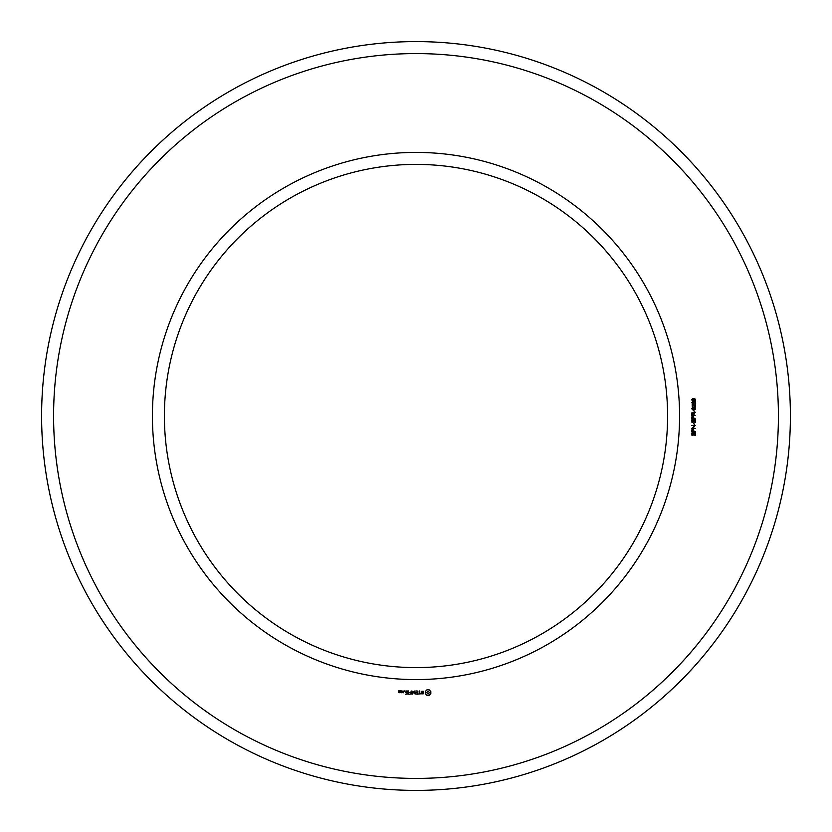 <?xml version="1.0" encoding="UTF-8"?>
<svg xmlns="http://www.w3.org/2000/svg" width="832" height="832" viewBox="0 0 832 832"><rect width="100%" height="100%" fill="white"/><g stroke="black" fill="none" stroke-linecap="round" stroke-linejoin="round"><path stroke-width="1.25" d="M667.597 416A251.597 251.597 0 0 0 290.202 198.11A251.597 251.597 0 0 0 290.202 633.89A251.597 251.597 0 0 0 667.597 416M790.4 416A374.4 374.4 0 0 0 228.8 91.759A374.4 374.4 0 0 0 228.8 740.241A374.4 374.4 0 0 0 790.4 416M679.578 416A263.578 263.578 0 0 0 284.211 187.73A263.578 263.578 0 0 0 284.211 644.27A263.578 263.578 0 0 0 679.578 416M778.419 416A362.419 362.419 0 0 0 234.79 102.138A362.419 362.419 0 0 0 234.79 729.862A362.419 362.419 0 0 0 778.419 416M400.005 692.754L400.182 691.673L399.121 691.496L399.121 690.778L400.182 690.602L398.934 690.425L398.746 692.578L400.005 692.754M401.617 692.754L401.617 690.924L400.358 692.349L401.617 692.754M402.126 691.101L402.126 692.578L403.374 692.754L403.562 691.101L402.126 691.101M405.434 694.21L407.43 694.034L407.243 690.924L405.236 691.101L407.066 691.288L407.066 692.39L405.6 692.567L407.066 692.754L407.066 693.846L405.434 694.21M404.414 691.538L404.414 690.924L404.414 691.538M408.398 694.21L408.398 690.924L408.398 694.21M409.334 694.21L411.341 694.034L411.154 690.924L410.977 692.38L409.51 692.567L410.977 692.754L410.977 693.846L409.334 694.21M412.433 694.117L413.577 692.193L415.054 694.034L414.866 690.924L414.69 693.358L413.577 691.652L412.454 693.368L412.09 691.111L412.433 694.117M417.726 694.21L417.903 691.101L415.906 690.924L417.539 691.288L417.539 692.39L416.073 692.567L417.539 692.754L417.539 693.846L415.709 694.034L417.726 694.21M420.753 693.846L419.838 693.846L419.661 690.924L419.474 693.846L418.382 694.034L420.753 693.846M423.675 693.753L423.675 692.806L421.606 692.068L422.105 691.288L423.509 691.309L421.242 691.361L421.242 692.328L423.311 693.056L422.812 693.846L421.408 693.815L423.675 693.753M429.104 695.344L430.82 693.628L430.82 691.517L429.104 689.79L426.982 689.79L425.266 691.517L425.266 693.628L426.982 695.344L429.104 695.344M694.294 435.708L695.136 433.607L694.106 433.337L692.786 435.583L691.922 435.219L691.881 433.16L692.827 432.734L692.047 434.21L692.692 435.084L693.68 432.994L695.375 433.087L695.282 435.302L694.294 435.708M695.552 431.912L691.683 431.912L691.974 429.343L693.576 429.312L693.909 431.392L695.552 431.912M695.552 428.366L691.683 428.366L694.814 425.797L691.683 425.298L695.552 425.298L692.422 427.866L695.552 428.366M694.294 424.663L693.815 423.332L694.294 424.663M694.294 422.822L695.136 420.722L694.106 420.451L692.786 422.698L691.922 422.334L691.881 420.285L692.827 419.858L692.047 421.325L692.692 422.198L693.68 420.108L695.375 420.212L695.282 422.427L694.294 422.822M695.552 419.026L691.683 419.026L691.974 416.458L693.576 416.426L693.909 418.506L695.552 419.026M695.552 415.418L691.683 415.418L691.818 412.901L695.552 412.214L693.898 413.702L693.898 414.898L695.552 415.418M694.294 411.778L693.815 410.457L694.294 411.778M692.64 409.864L691.777 408.741L692.38 407.68L694.928 407.659L695.656 408.751L695.063 409.76L692.64 409.864M695.552 404.446L695.552 407.035L692.921 404.955L692.203 405.673L693.129 406.942L692.328 406.765L692.13 404.726L693.68 404.747L695.105 406.505L695.552 404.446M695.313 401.794L695.292 403.77L694.398 404.071L695.022 402.178L693.971 402.189L693.815 403.042L692.359 402.272L693.014 403.978L691.777 402.792L692.775 401.586L695.313 401.794M694.647 400.972L695.261 399.859L693.815 398.944L693.94 400.691L692.172 400.702L691.777 399.776L692.515 398.642L694.762 398.674L695.656 399.838L694.647 400.972M399.818 692.39L399.121 691.86L399.818 692.39M403.198 692.39L402.49 692.39L402.49 691.288L403.198 691.288L403.198 692.39M428.043 694.034L426.577 692.567L428.043 691.101L429.51 692.567L428.043 694.034M692.806 429.551L692.151 431.392L693.472 431.392L692.806 429.551M692.806 416.676L692.151 418.506L693.472 418.506L692.806 416.676M693.462 413.691L692.224 413.192L692.151 414.898L693.462 414.898L693.462 413.691M695.23 408.751L693.68 407.94L692.203 408.71L693.763 409.521L695.23 408.751M693.857 399.766L693.025 399.027L692.203 399.766L693.056 400.525L693.857 399.766"/></g></svg>
